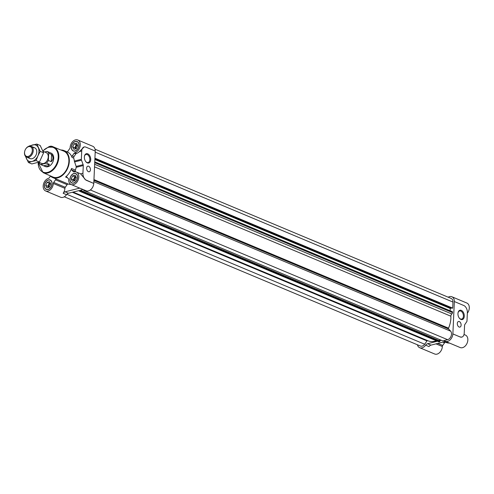 <?xml version="1.0" encoding="UTF-8"?>
<svg xmlns="http://www.w3.org/2000/svg" width="494" height="494" viewBox="0 0 494 494"><rect width="100%" height="100%" fill="white"/><g stroke="black" fill="none" stroke-linecap="round" stroke-linejoin="round"><path stroke-width="0.74" d="M84.412 156.499A4.187 2.649 -104.2 0 1 86.049 154.424A4.187 2.649 -104.2 0 1 89.642 157.827A4.187 2.649 -104.2 0 1 88.099 162.538A4.187 2.649 -104.2 0 1 85.672 161.482M74.989 151.071A5.119 3.575 -67.3 0 0 78.879 146.459A5.119 3.575 -67.3 0 0 77.188 141.525A5.119 3.575 -67.3 0 0 71.908 144.865A5.119 3.575 -67.3 0 0 73.229 150.966A5.119 3.575 -67.3 0 0 74.989 151.071M50.16 175.784A14.622 10.213 -67.3 0 0 52.697 177.562A14.622 10.213 -67.3 0 0 57.724 177.846A14.622 10.213 -67.3 0 0 68.851 164.675A14.622 10.213 -67.3 0 0 64.004 150.584L67.382 151.998A14.622 10.213 112.7 0 1 72.025 157.413A1.463 1.019 112.7 0 1 72.322 155.826L74.162 153.208A1.463 1.019 112.7 0 1 74.946 152.609A6.762 4.724 112.7 0 0 80.065 146.508A6.762 4.724 112.7 0 0 77.824 140.006L92.786 146.28A6.762 4.724 112.7 0 1 95.249 151.059L85.839 147.119A5.848 3.705 75.8 0 0 84.875 146.891A5.848 3.705 75.8 0 0 84.153 146.959A5.848 3.705 75.8 0 0 81.726 151.01L81.349 159.321A1.463 0.926 75.8 0 0 81.485 160.186L83.14 164.669L76.156 166.435L76.175 167.33A14.622 10.213 112.7 0 1 75.384 170.097L71.525 168.479A14.622 10.213 112.7 0 1 65.56 176.994A1.463 1.019 112.7 0 1 66.511 176.79A1.463 1.019 112.7 0 1 66.764 176.969L68.4 178.711A1.463 1.019 112.7 0 1 68.678 179.6A6.762 4.724 112.7 0 0 71.136 184.515L86.104 190.789A6.762 4.724 112.7 0 0 93.78 183.441L95.249 151.059M66.875 151.788A1.463 1.019 112.7 0 0 67.937 151.164L69.771 148.54A1.463 1.019 112.7 0 0 70.136 147.496A6.762 4.724 112.7 0 1 77.824 140.006M48.19 147.187A6.762 4.724 112.7 0 1 52.321 146.459A6.762 4.724 112.7 0 1 53.216 147.014M48.035 189.554A5.119 3.575 -67.3 0 0 51.926 184.941A5.119 3.575 -67.3 0 0 50.234 180.007A5.119 3.575 -67.3 0 0 44.954 183.348A5.119 3.575 -67.3 0 0 46.275 189.449A5.119 3.575 -67.3 0 0 48.035 189.554M70.87 184.392A14.622 10.213 112.7 0 1 68.339 184.077A1.463 1.019 112.7 0 0 67.11 184.67L55.526 179.816A1.463 1.019 112.7 0 1 56.754 179.217A14.622 10.213 112.7 0 1 56.075 178.976L52.697 177.562M80.46 190.209L79.046 190.573A2.192 1.531 112.7 0 1 79.176 190.82A1.463 1.019 112.7 0 0 79.614 191.289A1.463 1.019 112.7 0 0 80.114 191.32L80.769 191.153L80.46 190.209L83.122 189.535L79.744 188.121L65.103 191.826A3.656 2.556 112.7 0 0 63.152 193.278A6.762 4.724 112.7 0 0 64.905 188.338L53.321 183.484A6.762 4.724 112.7 0 1 45.639 190.968A6.762 4.724 112.7 0 1 43.392 184.466A6.762 4.724 112.7 0 1 48.511 178.365A1.463 1.019 112.7 0 0 49.301 177.766L50.468 176.092M53.321 183.484A1.463 1.019 112.7 0 1 53.692 182.434L55.526 179.816M73.532 183.101A5.119 3.575 -67.3 0 0 77.428 178.488A5.119 3.575 -67.3 0 0 75.73 173.555A5.119 3.575 -67.3 0 0 70.457 176.895A5.119 3.575 -67.3 0 0 71.772 182.996A5.119 3.575 -67.3 0 0 73.532 183.101M75.384 170.097A1.463 1.019 112.7 0 0 75.545 171.566L71.686 169.948L73.322 171.69A1.463 1.019 112.7 0 0 73.575 171.869A1.463 1.019 112.7 0 0 74.069 171.9A6.762 4.724 112.7 0 1 76.366 172.042A6.762 4.724 112.7 0 1 78.108 180.106A6.762 4.724 112.7 0 1 71.136 184.515M71.686 169.948A1.463 1.019 112.7 0 1 71.525 168.479M448.194 297.203A6.762 4.724 112.7 0 1 451.88 296.764L466.842 303.032A6.762 4.724 112.7 0 1 467.343 313.233M442.859 342.132L444.544 342.836A1.463 1.019 112.7 0 1 445.773 342.243L444.507 341.712M444.544 342.836L442.71 345.46A1.463 1.019 112.7 0 0 442.346 346.504A6.762 4.724 112.7 0 1 434.658 353.994L419.696 347.72A6.762 4.724 112.7 0 1 417.424 344.787M464.014 334.487L465.385 335.062A6.762 4.724 112.7 0 1 467.133 343.126A6.762 4.724 112.7 0 1 460.161 347.541L445.199 341.268A6.762 4.724 112.7 0 1 444.131 340.557L442.772 340.903L83.677 190.418L83.708 189.782M83.14 164.669A1.463 0.926 75.8 0 1 83.282 165.527L82.93 173.277A5.848 3.705 75.8 0 0 85.592 179.828A5.848 3.705 75.8 0 0 86.543 180.403L93.78 183.441L85.592 179.828L80.627 173.857A6.762 4.724 112.7 0 0 80.226 173.66L76.366 172.042M81.726 151.01L79.423 151.59A6.762 4.724 112.7 0 1 76.638 153.319L74.946 152.609M79.423 151.59L84.153 146.959M81.349 159.321L74.335 161.1A14.622 10.213 112.7 0 0 73.717 158.123A1.463 1.019 112.7 0 1 74.014 156.536L75.848 153.918A1.463 1.019 112.7 0 1 76.638 153.319M84.641 190.178L83.677 190.418M439.611 339.576L439.555 340.792M441.253 340.267L439.561 340.693M436.295 340.761A20.106 14.042 112.7 0 1 428.014 340.786L73.124 192.067M72.309 192.271L427.014 340.916A0.729 0.513 112.7 0 1 427.594 340.607M427.014 340.916L424.679 344.244A4.934 3.446 112.7 0 1 420.406 346.035L64.288 196.797M437.418 341.237L427.576 343.725A3.656 2.556 112.7 0 0 425.624 345.176A6.762 4.724 112.7 0 1 419.696 347.72M451.88 296.764A6.762 4.724 112.7 0 1 454.344 301.544L452.875 333.919L460.118 336.957A5.848 3.705 75.8 0 0 461.081 337.186A5.848 3.705 75.8 0 0 461.804 337.118L460.112 336.957L452.875 333.919A6.762 4.724 112.7 0 1 445.199 341.268M461.804 337.118L461.791 337.118A5.848 3.705 75.8 0 0 464.23 333.061L464.576 325.318A1.463 0.926 75.8 0 1 464.792 324.601L466.781 321.65A1.463 0.926 75.8 0 0 466.991 320.933L467.367 312.616A5.848 3.705 75.8 0 0 464.706 306.064A5.848 3.705 75.8 0 0 463.761 305.49L454.344 301.544L463.755 305.49M425.624 345.176L429.008 346.59A3.656 2.556 112.7 0 1 430.953 345.139L445.594 341.44L443.736 340.656M93.922 180.341L448.583 328.961L450.664 331.178A4.934 3.446 112.7 0 1 451.121 336.031A4.934 3.446 112.7 0 1 447.601 339.681L444.131 340.557M95.058 149.213L451.176 298.45A4.934 3.446 112.7 0 1 452.967 302.062L452.689 308.126L452.109 308.213M451.516 307.984L450.238 308.441L450.133 310.775M94.762 161.853L452.529 311.776L452.492 312.603A1.463 1.019 112.7 0 1 451.837 313.974A2.192 1.531 112.7 0 0 450.861 316.197A20.106 14.042 112.7 0 1 448.527 328.164A0.729 0.513 112.7 0 0 448.583 328.961M457.308 323.496A2.89 1.828 -104.2 0 1 458.506 321.495A2.89 1.828 -104.2 0 1 460.988 323.848A2.89 1.828 -104.2 0 1 459.926 327.096A2.89 1.828 -104.2 0 1 457.308 323.496M457.944 313.579A4.81 3.05 -104.2 0 1 458.018 312.85A4.81 3.05 -104.2 0 1 462.199 310.93A4.81 3.05 -104.2 0 1 463.965 317.901A4.81 3.05 -104.2 0 1 459.371 318.198A4.81 3.05 -104.2 0 1 457.944 313.579M80.781 190.462L439.845 340.909L439.87 341.638L439.209 341.805A1.463 1.019 112.7 0 1 438.709 341.774L79.614 191.289M93.86 181.656L450.664 331.178M80.769 191.153L439.87 341.638M66.851 194.296L424.679 344.244M94.928 158.197L452.689 308.126M94.533 166.873L450.861 316.197M79.046 190.573L68.481 193.24A3.656 2.556 112.7 0 0 66.529 194.692A6.762 4.724 112.7 0 1 60.601 197.236L45.639 190.968M67.11 184.67L65.27 187.288L53.692 182.434M64.905 188.338A1.463 1.019 112.7 0 1 65.27 187.288M64.004 150.584A14.622 10.213 -67.3 0 0 60.96 150.022M74.335 161.1L76.156 166.435M86.629 168.158A2.89 1.828 -104.2 0 1 87.827 166.157A2.89 1.828 -104.2 0 1 90.309 168.51A2.89 1.828 -104.2 0 1 89.241 171.758A2.89 1.828 -104.2 0 1 86.629 168.158M84.369 157.03A4.81 3.05 -104.2 0 1 84.443 156.295A4.81 3.05 -104.2 0 1 88.624 154.381A4.81 3.05 -104.2 0 1 90.39 161.347A4.81 3.05 -104.2 0 1 85.795 161.649A4.81 3.05 -104.2 0 1 84.369 157.03M73.538 182.965A4.971 3.47 -67.3 0 0 77.323 178.482A4.971 3.47 -67.3 0 0 75.675 173.69A4.971 3.47 -67.3 0 0 70.549 176.938A4.971 3.47 -67.3 0 0 71.834 182.866A4.971 3.47 -67.3 0 0 73.538 182.965M74.995 150.929A4.971 3.47 -67.3 0 0 78.774 146.452A4.971 3.47 -67.3 0 0 77.132 141.661A4.971 3.47 -67.3 0 0 72.007 144.903A4.971 3.47 -67.3 0 0 73.285 150.831A4.971 3.47 -67.3 0 0 74.995 150.929M48.041 189.412A4.971 3.47 -67.3 0 0 51.821 184.935A4.971 3.47 -67.3 0 0 50.172 180.143A4.971 3.47 -67.3 0 0 45.053 183.385A4.971 3.47 -67.3 0 0 46.331 189.313A4.971 3.47 -67.3 0 0 48.041 189.412M75.996 177.019A2.532 1.766 -67.3 0 0 74.452 180.823M74.088 178.291A2.927 2.044 -67.3 0 0 73.921 180.958L73.39 179.828L74.785 176.753L75.755 176.506A2.927 2.044 -67.3 0 0 74.088 178.291M73.39 179.828L71.222 178.921L72.612 175.845L75.144 175.203L76.286 177.636L74.897 180.711L72.359 181.354L71.222 178.921M74.785 176.753L72.612 175.845M77.453 144.989A2.532 1.766 -67.3 0 0 75.909 148.793M77.218 144.495A2.927 2.044 -67.3 0 0 75.545 146.261A2.927 2.044 -67.3 0 0 75.378 148.929L74.847 147.799L76.237 144.723L77.212 144.476M74.847 147.799L72.674 146.885L74.069 143.81L76.601 143.174L77.743 145.607L76.348 148.682L73.816 149.324L72.674 146.885M76.237 144.723L74.069 143.81M50.499 183.472A2.532 1.766 -67.3 0 0 48.955 187.275M48.585 184.744A2.927 2.044 -67.3 0 0 48.424 187.411L47.893 186.281L49.283 183.206L50.258 182.959A2.927 2.044 -67.3 0 0 48.585 184.744M47.893 186.281L45.72 185.367L47.109 182.292L49.647 181.656L50.783 184.089L49.394 187.164L46.862 187.806L45.72 185.367M49.283 183.206L47.109 182.292M38.063 162.458L43.027 172.585L52.772 176.951A14.042 9.806 -67.3 0 0 57.749 177.297A14.042 9.806 -67.3 0 0 68.456 164.539A14.042 9.806 -67.3 0 0 63.621 151.059L53.673 147.175L48.196 147.187L42.855 150.868M39.069 162.335L39.045 162.81A7.311 5.107 -67.3 0 0 40.718 164.588L45.392 166.571A7.311 5.107 -67.3 0 0 47.906 166.713A7.311 5.107 -67.3 0 0 53.463 160.124A7.311 5.107 -67.3 0 0 51.043 153.078L49.573 152.485M457.987 313.054A4.187 2.649 -104.2 0 1 459.624 310.973A4.187 2.649 -104.2 0 1 463.218 314.382A4.187 2.649 -104.2 0 1 461.674 319.087A4.187 2.649 -104.2 0 1 459.247 318.037M44.114 166.033C46.695 167.015 48.449 166.447 49.388 164.341L46.498 163.131A7.311 5.107 -67.3 0 0 48.369 160.451L51.265 161.668C53.42 159.377 53.531 156.956 51.592 154.412L48.696 153.196A7.311 5.107 -67.3 0 0 47.029 151.417L49.764 152.547M38.804 162.223L41.613 163.397A5.848 4.088 -67.3 0 0 47.64 159.581A5.848 4.088 -67.3 0 0 46.133 152.609L43.04 151.312M44.695 152.01L47.029 151.417M46.498 163.131L40.718 164.588M48.696 153.196L48.369 160.451M24.719 151.281A5.848 4.088 -67.3 0 0 24.7 151.355A5.848 4.088 -67.3 0 0 26.608 157.111A5.848 4.088 -67.3 0 0 32.641 153.294A5.848 4.088 -67.3 0 0 31.134 146.323A5.848 4.088 -67.3 0 0 29.121 146.205A5.848 4.088 -67.3 0 0 25.688 148.997A5.848 4.088 -67.3 0 0 25.645 149.065M28.646 146.656A5.175 3.619 -67.3 0 0 25.608 149.126A5.175 3.619 -67.3 0 0 24.737 151.213A5.175 3.619 -67.3 0 0 27.528 156.505A5.175 3.619 -67.3 0 0 32.277 150.979A5.175 3.619 -67.3 0 0 28.646 146.656M51.265 161.668L51.592 154.412M43.614 165.805L49.388 164.341M36.797 144.063L40.181 145.483L43.602 152.788L39.427 162.013L31.832 163.934L28.448 162.52L32.011 161.458A8.775 6.126 -67.3 0 0 37.896 155.882L40.224 151.368L36.797 144.063L29.202 145.983M25.892 156.678A8.775 6.126 -67.3 0 0 26.497 158.765A8.775 6.126 -67.3 0 0 32.011 161.458L36.05 160.593L37.896 155.882A8.775 6.126 -67.3 0 0 38.273 147.613A8.775 6.126 -67.3 0 0 32.758 144.921A8.775 6.126 -67.3 0 0 30.313 146.113M25.379 156.147L28.448 162.52M28.627 157.228A5.848 4.088 -67.3 0 0 35.568 155.906A5.848 4.088 -67.3 0 0 36.556 153.554A5.848 4.088 -67.3 0 0 32.635 147.681M36.05 160.593L39.427 162.013M40.224 151.368L43.602 152.788M75.848 153.918L74.162 153.208M74.014 156.536L72.322 155.826M73.717 158.123L72.025 157.413M73.878 171.924L73.322 171.69M427.576 343.725L430.953 345.139M436.029 343.861L442.346 346.504M437.814 343.404L442.71 345.46M445.607 342.212L446.304 342.509A14.622 10.213 -67.3 0 0 449.478 343.064M90.353 189.974L447.601 339.681M80.8 190.536L439.895 341.021M80.114 191.32L439.209 341.805M95.2 152.14L452.967 302.062M94.91 158.525L452.201 308.25M94.879 159.309L450.355 308.275M94.867 159.519L450.238 308.441M94.725 162.674L452.492 312.603M94.65 164.292L451.837 313.974M93.953 179.575L448.527 328.164M63.152 193.278L66.529 194.692M65.103 191.826L68.481 193.24M68.339 184.077L56.754 179.217M67.579 177.834L65.56 176.994M81.485 160.186L74.563 161.939M83.282 165.527L76.175 167.33M82.93 173.277L80.627 173.857M43.027 172.585A13.776 9.621 -67.3 0 0 47.912 172.925A13.776 9.621 -67.3 0 0 58.416 160.402A13.776 9.621 -67.3 0 0 53.673 147.175M38.211 162.415A13.338 9.318 -67.3 0 0 47.646 172.394A13.338 9.318 -67.3 0 0 57.928 153.615A13.338 9.318 -67.3 0 0 42.916 151.01M80.744 190.425L439.845 340.909M94.91 158.543L452.146 308.25M52.321 146.459L58.891 149.213M76.459 174.018L75.675 173.69M72.612 183.194L71.834 182.866M77.91 141.988L77.132 141.661M74.069 151.158L73.285 150.831M50.956 180.471L50.172 180.143M47.115 189.64L46.331 189.313M449.589 343.114L446.304 342.509M34.648 147.792L31.134 146.323M30.122 158.586L26.608 157.111"/></g></svg>
